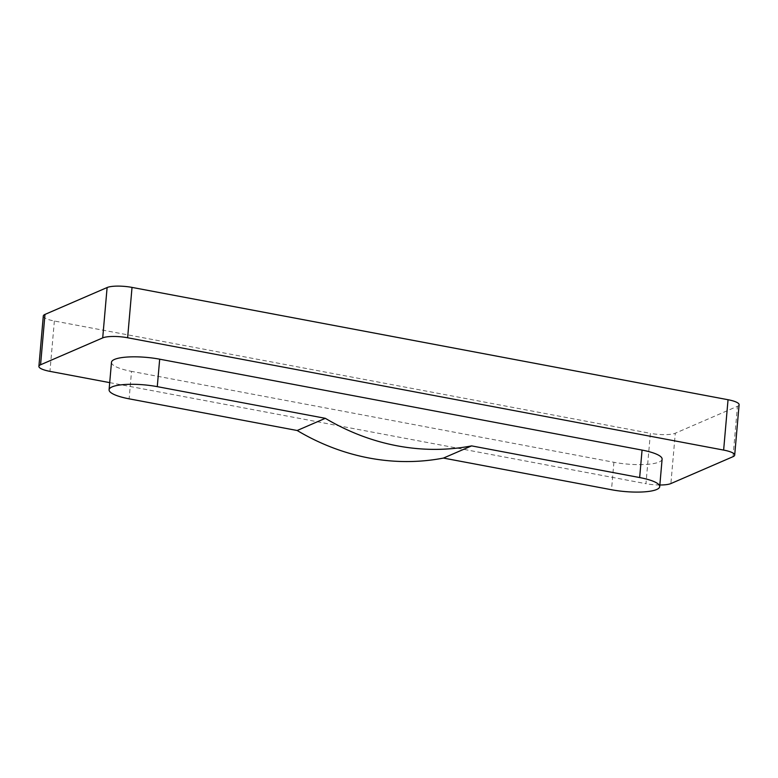 <?xml version="1.0" encoding="UTF-8"?>
<svg xmlns="http://www.w3.org/2000/svg" width="778" height="778" viewBox="0 0 778 778"><rect width="100%" height="100%" fill="white"/><g stroke="black" fill="none" stroke-linecap="round" stroke-linejoin="round"><path stroke-width="0.58" stroke-dasharray="3.89 2.92" d="M111.487 362.285A34.251 7.936 -175 0 0 131.531 371.369L129.129 398.832M109.708 382.63L645.973 483.692L650.379 433.336A18.896 4.376 5 0 0 675.294 433.21L670.889 483.566M659.851 484.995A18.896 4.376 5 0 1 645.973 483.692M662.107 459.166A34.251 7.936 5 0 1 613.91 462.278L131.531 371.369M739.1 404.735A18.896 4.376 5 0 1 737.427 406.32L675.294 433.21M43.305 316.004A18.896 4.376 5 0 0 54.363 321.013L650.379 433.336M613.91 462.278L611.508 489.741M733.022 456.676L737.427 406.32M54.363 321.013L49.957 371.369"/><path stroke-width="1.17" d="M443.46 458.077A236.201 211.188 66.6 0 1 297.177 430.506L325.321 418.321A236.201 211.188 66.6 0 0 471.614 445.891L639.662 477.556A34.251 7.936 -175 0 1 659.705 486.639A34.251 7.936 -175 0 1 611.508 489.741L443.46 458.077L471.614 445.891M659.705 486.639L662.107 459.166A34.251 7.936 5 0 0 642.064 450.092L159.684 359.183A34.251 7.936 -175 0 0 111.487 362.285L109.085 389.759A34.251 7.936 -175 0 0 129.129 398.832L297.177 430.506M159.684 359.183L157.273 386.647A34.251 7.936 -175 0 0 109.085 389.759M659.851 484.995A18.896 4.376 5 0 0 670.889 483.566L733.022 456.676A18.896 4.376 5 0 0 734.695 455.091A18.896 4.376 5 0 0 723.637 450.083L127.621 337.759L132.027 287.403A18.896 4.376 5 0 0 107.111 287.539L102.706 337.895A18.896 4.376 5 0 1 127.621 337.759M109.708 382.63L49.957 371.369A18.896 4.376 5 0 1 38.9 366.36A18.896 4.376 5 0 1 40.573 364.775L102.706 337.895M157.273 386.647L325.321 418.321M723.637 450.083L728.043 399.727A18.896 4.376 5 0 1 739.1 404.735L734.695 455.091M38.9 366.36L43.305 316.004A18.896 4.376 5 0 1 44.978 314.419L107.111 287.539M728.043 399.727L132.027 287.403M642.064 450.092L639.662 477.556M40.573 364.775L44.978 314.419"/></g></svg>
